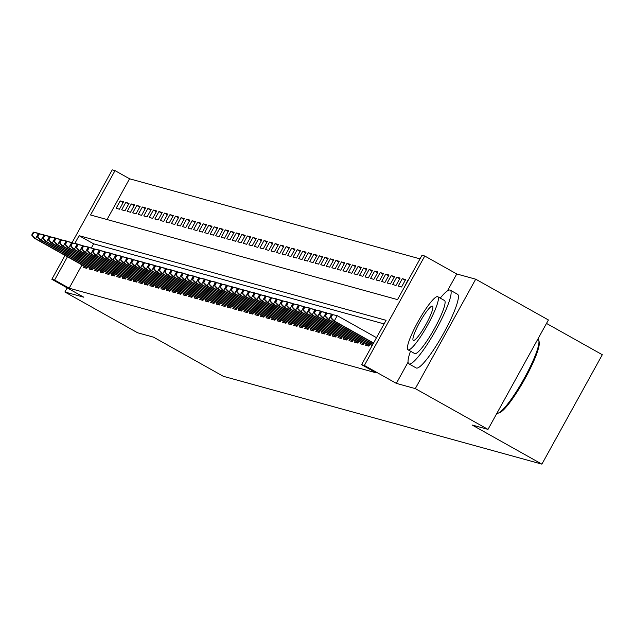 <?xml version="1.0" encoding="UTF-8"?>
<svg xmlns="http://www.w3.org/2000/svg" width="634" height="634" viewBox="0 0 634 634"><rect width="100%" height="100%" fill="white"/><g stroke="black" fill="none" stroke-linecap="round" stroke-linejoin="round"><path stroke-width="0.95" d="M72.07 242.64L112.242 169.864L115.008 170.625L90.527 214.981L397.518 299.62L422.006 255.264L424.764 256.025L364.368 365.446L361.602 364.677L386.09 320.321L79.099 235.682L74.836 243.401M408.074 362.149L396.353 383.38L415.302 388.61L488.006 429.384L548.41 319.964L475.706 279.19L456.757 273.967L424.764 256.025M546.492 323.427L602.3 354.723L541.896 464.136L223.295 376.295L153.499 337.153L137.594 332.771L64.89 291.997L83.831 297.219L51.845 279.277L65.025 255.407M420.017 258.862L129.55 178.78L115.008 170.625M415.302 388.61L475.706 279.19M67.164 287.868L64.89 291.997M371.817 345.459L371.453 346.838M366.286 343.929L365.572 345.221L368.893 346.132L369.868 344.365M360.754 342.408L360.041 343.691L363.361 344.611L364.336 342.836M355.222 340.878L354.509 342.17L357.83 343.081L358.812 341.314M349.691 339.356L348.985 340.64L352.298 341.56L353.281 339.792M344.159 337.827L343.454 339.119L346.766 340.03L347.749 338.263M338.627 336.305L337.922 337.597L341.235 338.508L342.217 336.741M333.096 334.784L332.39 336.068L335.703 336.987L336.686 335.212M327.564 333.254L326.859 334.546L330.171 335.457L331.154 333.69M322.032 331.733L321.327 333.016L324.64 333.936L325.622 332.161M316.501 330.203L315.795 331.495L319.108 332.406L320.091 330.639M310.969 328.681L310.264 329.965L313.584 330.885L314.559 329.117M305.437 327.152L304.732 328.444L308.053 329.355L309.027 327.588M299.914 325.63L299.2 326.914L302.521 327.833L303.496 326.066M294.382 324.109L293.669 325.393L296.989 326.312L297.964 324.537M288.85 322.579L288.137 323.871L291.458 324.782L292.433 323.015M283.319 321.058L282.606 322.341L285.926 323.261L286.901 321.486M277.787 319.528L277.074 320.82L280.394 321.731L281.369 319.964M272.255 318.006L271.542 319.29L274.863 320.21L275.838 318.434M266.724 316.477L266.011 317.769L269.331 318.68L270.306 316.913M261.192 314.955L260.479 316.239L263.799 317.159L264.774 315.391M255.661 313.426L254.947 314.718L258.268 315.629L259.243 313.862M250.129 311.904L249.416 313.196L252.736 314.107L253.711 312.34M244.597 310.383L243.884 311.666L247.205 312.586L248.179 310.811M239.066 308.853L238.352 310.145L241.673 311.056L242.648 309.289M233.534 307.332L232.821 308.615L236.141 309.535L237.116 307.759M228.002 305.802L227.289 307.094L230.61 308.005L231.584 306.238M222.471 304.28L221.757 305.564L225.078 306.484L226.053 304.716M216.939 302.751L216.226 304.043L219.546 304.954L220.521 303.187M211.407 301.229L210.694 302.513L214.015 303.432L214.989 301.665M205.876 299.708L205.162 300.992L208.483 301.911L209.458 300.136M200.344 298.178L199.631 299.47L202.951 300.381L203.926 298.614M194.812 296.657L194.099 297.94L197.42 298.86L198.402 297.084M189.281 295.127L188.575 296.419L191.888 297.33L192.871 295.563M183.749 293.605L183.044 294.889L186.356 295.809L187.339 294.033M178.217 292.076L177.512 293.368L180.825 294.279L181.807 292.512M172.686 290.554L171.98 291.838L175.293 292.757L176.276 290.99M167.154 289.025L166.449 290.317L169.761 291.228L170.744 289.461M161.622 287.503L160.917 288.795L164.23 289.706L165.212 287.939M156.091 285.982L155.385 287.265L158.706 288.185L159.681 286.409M150.559 284.452L149.854 285.744L153.174 286.655L154.149 284.888M145.035 282.93L144.322 284.214L147.643 285.134L148.618 283.358M139.504 281.401L138.791 282.693L142.111 283.604L143.086 281.837M133.972 279.879L133.259 281.163L136.579 282.082L137.554 280.315M128.44 278.35L127.727 279.642L131.048 280.553L132.023 278.786M122.909 276.828L122.196 278.12L125.516 279.031L126.491 277.264M117.377 275.307L116.664 276.59L119.984 277.51L120.959 275.735M111.846 273.777L111.132 275.069L114.453 275.98L115.428 274.213M106.314 272.255L105.601 273.539L108.921 274.459L109.896 272.683M100.782 270.726L100.069 272.018L103.39 272.929L104.364 271.162M95.251 269.204L94.537 270.488L97.858 271.407L98.833 269.632M89.719 267.675L89.006 268.967L92.326 269.878L93.301 268.111M123.123 202.539L120.206 200.907L123.527 201.818L119.446 209.212L116.125 208.301L120.206 200.907M128.654 204.069L125.738 202.428L129.059 203.348L124.977 210.734L121.657 209.822L125.738 202.428M134.186 205.59L131.27 203.958L134.59 204.869L130.509 212.263L127.188 211.344L131.27 203.958M139.718 207.12L136.801 205.479L140.122 206.391L136.041 213.785L132.72 212.873L136.801 205.479M145.249 208.641L142.333 207.001L145.654 207.92L141.572 215.314L138.252 214.395L142.333 207.001M150.781 210.163L147.865 208.531L151.185 209.442L147.104 216.836L143.783 215.925L147.865 208.531M156.313 211.693L153.396 210.052L156.709 210.971L152.635 218.365L149.315 217.446L153.396 210.052M161.844 213.214L158.928 211.582L162.241 212.493L158.159 219.887L154.847 218.976L158.928 211.582M167.376 214.744L164.46 213.103L167.772 214.023L163.691 221.409L160.378 220.497L164.46 213.103M172.908 216.265L169.991 214.633L173.304 215.544L169.223 222.938L165.91 222.019L169.991 214.633M178.439 217.795L175.523 216.154L178.836 217.066L174.754 224.46L171.442 223.548L175.523 216.154M183.971 219.316L181.055 217.676L184.367 218.595L180.286 225.989L176.973 225.07L181.055 217.676M189.503 220.846L186.578 219.206L189.899 220.117L185.817 227.511L182.505 226.6L186.578 219.206M195.034 222.368L192.11 220.727L195.43 221.646L191.349 229.04L188.029 228.121L192.11 220.727M200.566 223.889L197.642 222.257L200.962 223.168L196.881 230.562L193.56 229.651L197.642 222.257M206.098 225.419L203.173 223.778L206.494 224.698L202.412 232.092L199.092 231.172L203.173 223.778M211.629 226.94L208.705 225.308L212.025 226.219L207.944 233.613L204.623 232.694L208.705 225.308M217.161 228.47L214.237 226.829L217.557 227.749L213.476 235.135L210.155 234.223L214.237 226.829M222.692 229.991L219.768 228.359L223.089 229.27L219.007 236.664L215.687 235.745L219.768 228.359M228.224 231.521L225.3 229.88L228.62 230.792L224.539 238.186L221.218 237.274L225.3 229.88M233.756 233.043L230.831 231.402L234.152 232.321L230.071 239.715L226.75 238.796L230.831 231.402M239.287 234.564L236.363 232.932L239.684 233.843L235.602 241.237L232.282 240.326L236.363 232.932M244.819 236.094L241.895 234.453L245.215 235.373L241.134 242.767L237.813 241.847L241.895 234.453M250.351 237.615L247.426 235.983L250.747 236.894L246.666 244.288L243.345 243.377L247.426 235.983M255.882 239.145L252.958 237.504L256.279 238.424L252.197 245.81L248.877 244.898L252.958 237.504M261.406 240.666L258.49 239.034L261.81 239.945L257.729 247.339L254.408 246.42L258.49 239.034M266.938 242.196L264.021 240.555L267.342 241.467L263.261 248.861L259.94 247.949L264.021 240.555M272.469 243.718L269.553 242.077L272.874 242.996L268.792 250.39L265.472 249.471L269.553 242.077M278.001 245.247L275.085 243.607L278.405 244.518L274.324 251.912L271.003 251.001L275.085 243.607M283.533 246.769L280.616 245.128L283.937 246.047L279.856 253.441L276.535 252.522L280.616 245.128M289.064 248.29L286.148 246.658L289.469 247.569L285.387 254.963L282.067 254.052L286.148 246.658M294.596 249.82L291.68 248.179L295 249.099L290.919 256.493L287.598 255.573L291.68 248.179M300.128 251.341L297.211 249.709L300.532 250.62L296.45 258.014L293.13 257.095L297.211 249.709M305.659 252.871L302.743 251.23L306.063 252.15L301.982 259.536L298.662 258.624L302.743 251.23M311.191 254.392L308.275 252.752L311.595 253.671L307.514 261.065L304.193 260.146L308.275 252.752M316.723 255.922L313.806 254.282L317.119 255.193L313.045 262.587L309.725 261.676L313.806 254.282M322.254 257.444L319.338 255.803L322.651 256.722L318.569 264.116L315.257 263.197L319.338 255.803M327.786 258.965L324.87 257.333L328.182 258.244L324.101 265.638L320.788 264.727L324.87 257.333M333.318 260.495L330.401 258.854L333.714 259.774L329.632 267.168L326.32 266.248L330.401 258.854M338.849 262.016L335.933 260.384L339.245 261.295L335.164 268.689L331.851 267.778L335.933 260.384M344.381 263.546L341.464 261.905L344.777 262.825L340.696 270.211L337.383 269.299L341.464 261.905M349.913 265.067L346.988 263.435L350.309 264.346L346.227 271.74L342.915 270.821L346.988 263.435M355.444 266.597L352.52 264.957L355.84 265.868L351.759 273.262L348.438 272.351L352.52 264.957M360.976 268.119L358.051 266.478L361.372 267.397L357.291 274.791L353.97 273.872L358.051 266.478M366.507 269.64L363.583 268.008L366.904 268.919L362.822 276.313L359.502 275.402L363.583 268.008M372.039 271.17L369.115 269.529L372.435 270.449L368.354 277.843L365.033 276.923L369.115 269.529M377.571 272.691L374.646 271.059L377.967 271.97L373.886 279.364L370.565 278.453L374.646 271.059M383.102 274.221L380.178 272.58L383.499 273.5L379.417 280.886L376.097 279.974L380.178 272.58M388.634 275.742L385.71 274.11L389.03 275.021L384.949 282.415L381.628 281.496L385.71 274.11M394.166 277.272L391.241 275.632L394.562 276.551L390.481 283.937L387.16 283.026L391.241 275.632M399.697 278.794L396.773 277.153L400.094 278.072L396.012 285.466L392.692 284.547L396.773 277.153M405.229 280.323L402.305 278.683L405.625 279.594L401.544 286.988L398.223 286.077L402.305 278.683M129.55 178.78L107.051 219.538M407.836 280.204L404.096 287.693M82 264.925L69.154 288.193L376.144 372.832L361.602 364.677M384.101 323.919L93.642 243.836L91.359 247.965M84.187 266.153L83.474 267.437L86.795 268.356L87.769 266.589M396.353 383.38L364.368 365.446M69.154 288.193L54.611 280.038L51.845 279.277M488.006 429.384L472.1 424.994L541.896 464.136M67.458 256.77L54.611 280.038M93.642 243.836L79.099 235.682M456.757 273.967L447.422 290.879M33.333 232.147L31.7 235.103L32.255 235.254L33.887 232.298L33.333 232.147L38.539 233.296L35.599 238.622L87.223 267.572M33.887 232.298L39.411 233.787M32.255 235.254L35.599 238.622L34.608 238.344L87.104 267.794M31.7 235.103L34.608 238.344M496.929 413.217A42.256 6.966 -60.7 0 0 497.008 413.241A42.256 6.966 -60.7 0 0 498.055 413.186A42.256 6.966 -60.7 0 0 523.494 379.687A42.256 6.966 -60.7 0 0 538.813 340.513A42.256 6.966 -60.7 0 0 538.084 339.42A42.256 6.966 -60.7 0 0 537.822 339.317M410.483 351.196A42.256 6.966 -60.7 0 0 408.914 363.876A42.256 6.966 -60.7 0 0 409.184 363.987A42.256 6.966 -60.7 0 0 436.081 329.68A42.256 6.966 -60.7 0 0 450.259 290.166A42.256 6.966 -60.7 0 0 449.989 290.055A42.256 6.966 -60.7 0 0 440.25 298.123M415.959 367.791A42.256 6.966 -60.7 0 0 416.189 367.958A42.256 6.966 -60.7 0 0 416.451 368.069A42.256 6.966 -60.7 0 0 443.356 333.761A42.256 6.966 -60.7 0 0 457.526 294.247A42.256 6.966 -60.7 0 0 457.265 294.136M444.276 300.405A30.424 5.017 119.3 0 1 444.466 300.484A30.424 5.017 119.3 0 1 434.266 328.935A30.424 5.017 119.3 0 1 414.898 353.637A30.424 5.017 119.3 0 1 414.707 353.558A30.424 5.017 119.3 0 1 414.541 353.439M437.587 296.657A30.424 5.017 -60.7 0 0 418.218 321.359A30.424 5.017 -60.7 0 0 408.019 349.809A30.424 5.017 -60.7 0 0 408.209 349.889A30.424 5.017 -60.7 0 0 427.578 325.187A30.424 5.017 -60.7 0 0 437.777 296.736A30.424 5.017 -60.7 0 0 437.587 296.657M413.431 340.426A19.606 3.233 -60.7 0 0 425.913 324.505A19.606 3.233 -60.7 0 0 432.491 306.167A19.606 3.233 -60.7 0 0 432.364 306.119A19.606 3.233 -60.7 0 0 419.882 322.04A19.606 3.233 -60.7 0 0 413.305 340.371A19.606 3.233 -60.7 0 0 413.431 340.426M538.813 340.513L539.169 341.861A41.242 6.8 119.3 0 1 524.215 380.091A41.242 6.8 119.3 0 1 499.386 412.789L498.055 413.186M38.864 233.677L37.232 236.633L37.786 236.783L39.419 233.827L38.864 233.677L44.071 234.826L41.131 240.143L92.754 269.101M39.419 233.827L44.943 235.309M37.786 236.783L41.131 240.143L40.14 239.874L92.635 269.315M37.232 236.633L40.14 239.874M44.396 235.198L42.763 238.154L43.318 238.305L44.951 235.349L44.396 235.198L49.603 236.347L46.662 241.673L98.286 270.623M44.951 235.349L50.474 236.839M43.318 238.305L46.662 241.673L45.672 241.395L98.167 270.837M42.763 238.154L45.672 241.395M49.928 236.72L48.295 239.684L48.85 239.834L50.482 236.878L49.928 236.72L55.134 237.877L52.194 243.194L103.817 272.152M50.482 236.878L56.006 238.36M48.85 239.834L52.194 243.194L51.203 242.925L103.699 272.366M48.295 239.684L51.203 242.925M55.459 238.249L53.827 241.205L54.381 241.356L56.014 238.4L55.459 238.249L60.666 239.398L57.726 244.724L109.349 273.674M56.014 238.4L61.538 239.89M54.381 241.356L57.726 244.724L56.735 244.447L109.23 273.888M53.827 241.205L56.735 244.447M60.991 239.771L59.358 242.727L59.913 242.885L61.546 239.929L60.991 239.771L66.198 240.92L63.257 246.246L114.881 275.196M61.546 239.929L67.069 241.411M59.913 242.885L63.257 246.246L62.267 245.976L114.762 275.418M59.358 242.727L62.267 245.976M66.522 241.3L64.89 244.256L65.445 244.407L67.077 241.451L66.522 241.3L71.729 242.45L68.789 247.775L120.412 276.725M67.077 241.451L72.601 242.933M65.445 244.407L68.789 247.775L67.798 247.498L120.294 276.939M64.89 244.256L67.798 247.498M72.054 242.822L70.422 245.778L70.976 245.937L72.609 242.973L72.054 242.822L77.261 243.971L74.321 249.297L125.944 278.247M72.609 242.973L78.133 244.462M70.976 245.937L74.321 249.297L73.322 249.019L125.825 278.469M70.422 245.778L73.322 249.019M77.586 244.352L75.953 247.308L76.508 247.458L78.14 244.502L77.586 244.352L82.792 245.501L79.852 250.818L131.476 279.776M78.14 244.502L83.664 245.984M76.508 247.458L79.852 250.818L78.854 250.549L131.357 279.99M75.953 247.308L78.854 250.549M83.117 245.873L81.485 248.829L82.032 248.98L83.664 246.024L83.117 245.873L88.324 247.022L85.384 252.348L137.007 281.298M83.664 246.024L89.196 247.514M82.032 248.98L85.384 252.348L84.385 252.07L136.889 281.52M81.485 248.829L84.385 252.07M88.649 247.395L87.016 250.359L87.563 250.509L89.196 247.553L88.649 247.395L93.856 248.552L90.916 253.869L142.539 282.827M89.196 247.553L94.728 249.035M87.563 250.509L90.916 253.869L89.917 253.6L142.42 283.041M87.016 250.359L89.917 253.6M94.181 248.924L92.548 251.88L93.095 252.031L94.728 249.075L94.181 248.924L99.387 250.073L96.447 255.399L148.071 284.349M94.728 249.075L100.259 250.565M93.095 252.031L96.447 255.399L95.449 255.122L147.952 284.563M92.548 251.88L95.449 255.122M99.712 250.446L98.08 253.402L98.627 253.56L100.259 250.604L99.712 250.446L104.919 251.603L101.979 256.921L153.602 285.871M100.259 250.604L105.783 252.086M98.627 253.56L101.979 256.921L100.98 256.651L153.483 286.092M98.08 253.402L100.98 256.651M105.244 251.975L103.611 254.931L104.158 255.082L105.791 252.126L105.244 251.975L110.451 253.124L107.511 258.45L159.134 287.4M105.791 252.126L111.315 253.616M104.158 255.082L107.511 258.45L106.512 258.173L159.015 287.614M103.611 254.931L106.512 258.173M110.768 253.497L109.143 256.453L109.69 256.611L111.322 253.648L110.768 253.497L115.982 254.646L113.042 259.972L164.666 288.922M111.322 253.648L116.846 255.137M109.69 256.611L113.042 259.972L112.044 259.694L164.547 289.144M109.143 256.453L112.044 259.694M116.299 255.026L114.667 257.983L115.222 258.133L116.854 255.177L116.299 255.026L121.514 256.176L118.574 261.501L170.197 290.451M116.854 255.177L122.378 256.659M115.222 258.133L118.574 261.501L117.575 261.224L170.078 290.665M114.667 257.983L117.575 261.224M121.831 256.548L120.198 259.504L120.753 259.655L122.386 256.699L121.831 256.548L127.046 257.697L124.105 263.023L175.729 291.973M122.386 256.699L127.91 258.189M120.753 259.655L124.105 263.023L123.107 262.745L175.61 292.195M120.198 259.504L123.107 262.745M127.363 258.078L125.73 261.034L126.285 261.184L127.917 258.228L127.363 258.078L132.577 259.227L129.637 264.544L181.261 293.502M127.917 258.228L133.441 259.71M126.285 261.184L129.637 264.544L128.639 264.275L181.142 293.716M125.73 261.034L128.639 264.275M132.894 259.599L131.262 262.555L131.817 262.706L133.449 259.75L132.894 259.599L138.109 260.748L135.169 266.074L186.792 295.024M133.449 259.75L138.973 261.24M131.817 262.706L135.169 266.074L134.17 265.797L186.673 295.238M131.262 262.555L134.17 265.797M138.426 261.121L136.793 264.085L137.348 264.235L138.981 261.279L138.426 261.121L143.633 262.278L140.7 267.596L192.324 296.553M138.981 261.279L144.504 262.761M137.348 264.235L140.7 267.596L139.702 267.326L192.205 296.767M136.793 264.085L139.702 267.326M143.958 262.65L142.325 265.606L142.88 265.757L144.512 262.801L143.958 262.65L149.164 263.799L146.232 269.125L197.856 298.075M144.512 262.801L150.036 264.291M142.88 265.757L146.232 269.125L145.234 268.848L197.737 298.289M142.325 265.606L145.234 268.848M149.489 264.172L147.857 267.128L148.411 267.286L150.044 264.323L149.489 264.172L154.696 265.321L151.764 270.647L203.387 299.597M150.044 264.323L155.568 265.812M148.411 267.286L151.764 270.647L150.765 270.369L203.268 299.819M147.857 267.128L150.765 270.369M155.021 265.701L153.388 268.657L153.943 268.808L155.576 265.852L155.021 265.701L160.228 266.851L157.295 272.176L208.919 301.126M155.576 265.852L161.099 267.334M153.943 268.808L157.295 272.176L156.297 271.899L208.8 301.34M153.388 268.657L156.297 271.899M160.553 267.223L158.92 270.179L159.475 270.338L161.107 267.374L160.553 267.223L165.759 268.372L162.827 273.698L214.451 302.648M161.107 267.374L166.631 268.864M159.475 270.338L162.827 273.698L161.828 273.42L214.332 302.87M158.92 270.179L161.828 273.42M166.084 268.753L164.452 271.709L165.006 271.859L166.639 268.903L166.084 268.753L171.291 269.902L168.359 275.219L219.982 304.177M166.639 268.903L172.163 270.385M165.006 271.859L168.359 275.219L167.36 274.95L219.863 304.391M164.452 271.709L167.36 274.95M171.616 270.274L169.983 273.23L170.538 273.381L172.171 270.425L171.616 270.274L176.823 271.423L173.882 276.749L225.514 305.699M172.171 270.425L177.694 271.915M170.538 273.381L173.882 276.749L172.892 276.472L225.387 305.913M169.983 273.23L172.892 276.472M177.148 271.796L175.515 274.76L176.07 274.91L177.702 271.954L177.148 271.796L182.354 272.953L179.414 278.271L231.045 307.228M177.702 271.954L183.226 273.436M176.07 274.91L179.414 278.271L178.423 278.001L230.919 307.442M175.515 274.76L178.423 278.001M182.679 273.325L181.047 276.281L181.601 276.432L183.234 273.476L182.679 273.325L187.886 274.474L184.946 279.8L236.569 308.75M183.234 273.476L188.758 274.966M181.601 276.432L184.946 279.8L183.955 279.523L236.45 308.964M181.047 276.281L183.955 279.523M188.211 274.847L186.578 277.803L187.133 277.961L188.766 275.005L188.211 274.847L193.418 276.004L190.477 281.322L242.101 310.272M188.766 275.005L194.289 276.487M187.133 277.961L190.477 281.322L189.487 281.052L241.982 310.494M186.578 277.803L189.487 281.052M193.742 276.376L192.11 279.332L192.665 279.483L194.297 276.527L193.742 276.376L198.949 277.526L196.009 282.851L247.632 311.801M194.297 276.527L199.821 278.017M192.665 279.483L196.009 282.851L195.018 282.574L247.514 312.015M192.11 279.332L195.018 282.574M199.274 277.898L197.642 280.854L198.196 281.013L199.829 278.049L199.274 277.898L204.481 279.047L201.541 284.373L253.164 313.323M199.829 278.049L205.353 279.539M198.196 281.013L201.541 284.373L200.55 284.095L253.045 313.545M197.642 280.854L200.55 284.095M204.806 279.428L203.173 282.384L203.728 282.534L205.361 279.578L204.806 279.428L210.012 280.577L207.072 285.902L258.696 314.852M205.361 279.578L210.884 281.06M203.728 282.534L207.072 285.902L206.082 285.625L258.577 315.066M203.173 282.384L206.082 285.625M210.337 280.949L208.705 283.905L209.26 284.056L210.892 281.1L210.337 280.949L215.544 282.098L212.604 287.424L264.227 316.374M210.892 281.1L216.416 282.59M209.26 284.056L212.604 287.424L211.613 287.147L264.109 316.596M208.705 283.905L211.613 287.147M215.869 282.471L214.237 285.435L214.791 285.585L216.424 282.629L215.869 282.471L221.076 283.628L218.136 288.946L269.759 317.903M216.424 282.629L221.948 284.111M214.791 285.585L218.136 288.946L217.145 288.676L269.64 318.117M214.237 285.435L217.145 288.676M221.401 284L219.768 286.956L220.323 287.107L221.955 284.151L221.401 284L226.607 285.149L223.667 290.475L275.291 319.425M221.955 284.151L227.479 285.641M220.323 287.107L223.667 290.475L222.677 290.198L275.172 319.639M219.768 286.956L222.677 290.198M226.932 285.522L225.3 288.486L225.855 288.636L227.487 285.68L226.932 285.522L232.139 286.679L229.199 291.997L280.822 320.955M227.487 285.68L233.011 287.162M225.855 288.636L229.199 291.997L228.208 291.727L280.703 321.169M225.3 288.486L228.208 291.727M232.464 287.051L230.831 290.007L231.386 290.158L233.019 287.202L232.464 287.051L237.671 288.201L234.731 293.526L286.354 322.476M233.019 287.202L238.542 288.692L237.996 288.573L236.363 291.529L236.918 291.688L238.542 288.724L244.074 290.214M231.386 290.158L234.731 293.526L233.732 293.249L286.235 322.69M230.831 290.007L233.732 293.249M237.996 288.573L243.202 289.722L240.262 295.048L291.886 323.998M236.918 291.688L240.262 295.048L239.264 294.77L291.767 324.22M236.363 291.529L239.264 294.77M243.527 290.103L241.895 293.059L242.442 293.209L244.074 290.253L243.527 290.103L248.734 291.252L245.794 296.577L297.417 325.527M244.074 290.253L249.606 291.735M242.442 293.209L245.794 296.577L244.795 296.3L297.298 325.741M241.895 293.059L244.795 296.3M249.059 291.624L247.426 294.58L247.973 294.739L249.606 291.775L249.059 291.624L254.266 292.773L251.326 298.099L302.949 327.049M249.606 291.775L255.137 293.265M247.973 294.739L251.326 298.099L250.327 297.822L302.83 327.271M247.426 294.58L250.327 297.822M254.591 293.154L252.958 296.11L253.505 296.26L255.137 293.304L254.591 293.154L259.797 294.303L256.857 299.62L308.481 328.578M255.137 293.304L260.669 294.786M253.505 296.26L256.857 299.62L255.859 299.351L308.362 328.792M252.958 296.11L255.859 299.351M260.122 294.675L258.49 297.631L259.037 297.782L260.669 294.826L260.122 294.675L265.329 295.824L262.389 301.15L314.012 330.1M260.669 294.826L266.193 296.316M259.037 297.782L262.389 301.15L261.39 300.873L313.893 330.314M258.49 297.631L261.39 300.873M265.654 296.197L264.021 299.161L264.568 299.311L266.201 296.355L265.654 296.197L270.861 297.354L267.92 302.672L319.544 331.63M266.201 296.355L271.724 297.837M264.568 299.311L267.92 302.672L266.922 302.402L319.425 331.844M264.021 299.161L266.922 302.402M271.178 297.726L269.553 300.682L270.1 300.833L271.732 297.877L271.178 297.726L276.392 298.876L273.452 304.201L325.076 333.151M271.732 297.877L277.256 299.367M270.1 300.833L273.452 304.201L272.454 303.924L324.957 333.365M269.553 300.682L272.454 303.924M276.709 299.248L275.077 302.204L275.632 302.363L277.264 299.406L276.709 299.248L281.924 300.405L278.984 305.723L330.607 334.673M277.264 299.406L282.788 300.888M275.632 302.363L278.984 305.723L277.985 305.453L330.488 334.895M275.077 302.204L277.985 305.453M282.241 300.778L280.608 303.734L281.163 303.884L282.796 300.928L282.241 300.778L287.456 301.927L284.515 307.252L336.139 336.202M282.796 300.928L288.319 302.418M281.163 303.884L284.515 307.252L283.517 306.975L336.02 336.416M280.608 303.734L283.517 306.975M287.773 302.299L286.14 305.255L286.695 305.414L288.327 302.45L287.773 302.299L292.987 303.448L290.047 308.774L341.671 337.724M288.327 302.45L293.851 303.94M286.695 305.414L290.047 308.774L289.049 308.496L341.552 337.946M286.14 305.255L289.049 308.496M293.304 303.829L291.672 306.785L292.226 306.935L293.859 303.979L293.304 303.829L298.519 304.978L295.579 310.295L347.202 339.253M293.859 303.979L299.383 305.461M292.226 306.935L295.579 310.295L294.58 310.026L347.083 339.467M291.672 306.785L294.58 310.026M298.836 305.35L297.203 308.306L297.758 308.457L299.391 305.501L298.836 305.35L304.043 306.499L301.11 311.825L352.734 340.775M299.391 305.501L304.914 306.991M297.758 308.457L301.11 311.825L300.112 311.548L352.615 340.997M297.203 308.306L300.112 311.548M304.368 306.872L302.735 309.836L303.29 309.986L304.922 307.03L304.368 306.872L309.574 308.029L306.642 313.347L358.265 342.305M304.922 307.03L310.446 308.512M303.29 309.986L306.642 313.347L305.643 313.077L358.147 342.518M302.735 309.836L305.643 313.077M309.899 308.401L308.267 311.357L308.821 311.508L310.454 308.552L309.899 308.401L315.106 309.55L312.174 314.876L363.797 343.826M310.454 308.552L315.978 310.042M308.821 311.508L312.174 314.876L311.175 314.599L363.678 344.04M308.267 311.357L311.175 314.599M315.431 309.923L313.798 312.879L314.353 313.037L315.986 310.081L315.431 309.923L320.638 311.08L317.705 316.398L369.329 345.348M315.986 310.081L321.509 311.563M314.353 313.037L317.705 316.398L316.707 316.128L369.21 345.57M313.798 312.879L316.707 316.128M320.962 311.452L319.33 314.409L319.885 314.559L321.517 311.603L320.962 311.452L326.169 312.602L323.237 317.927L372.237 345.411M321.517 311.603L327.041 313.093M319.885 314.559L323.237 317.927L322.238 317.65L372.118 345.625M319.33 314.409L322.238 317.65M326.494 312.974L324.862 315.93L325.416 316.089L327.049 313.125L326.494 312.974L331.701 314.123L328.769 319.449L372.903 344.207M327.049 313.125L332.573 314.615M325.416 316.089L328.769 319.449L327.77 319.171L372.784 344.421M324.862 315.93L327.77 319.171M332.026 314.504L330.393 317.46L330.948 317.61L332.581 314.654L332.026 314.504L337.233 315.653L334.292 320.978L373.569 343.002M332.581 314.654L337.233 315.653L376.509 337.676M330.948 317.61L334.292 320.978L333.302 320.701L373.45 343.216M330.393 317.46L333.302 320.701M408.914 363.876L416.189 367.958M414.707 353.558L408.019 349.809M444.466 300.484L437.777 296.736M450.259 290.166L457.526 294.247"/></g></svg>
